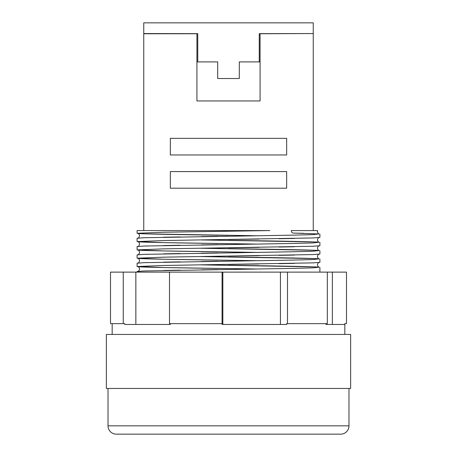 <?xml version="1.0" encoding="UTF-8"?>
<svg xmlns="http://www.w3.org/2000/svg" width="457" height="457" viewBox="0 0 457 457"><rect width="100%" height="100%" fill="white"/><g stroke="black" fill="none" stroke-linecap="round" stroke-linejoin="round"><path stroke-width="0.69" d="M108.018 388.45L108.018 425.838A8.312 8.312 0 0 0 116.329 434.15L340.671 434.15A8.312 8.312 0 0 0 348.982 425.838L348.982 388.45M293.103 233.07L319.186 233.973C318.432 233.95 317.838 233.161 317.409 231.613L317.638 230.579L291.366 230.579A2.491 1.765 90 0 0 293.103 233.07A2.491 1.765 90 0 0 293.131 233.07L303.859 233.31M319.049 233.933L312.942 234.63L293.131 235.149L144.058 237.743L137.1 238.263L137.1 241.587L163.869 240.548L312.942 237.954L319.9 237.434L319.9 234.11M200.086 239.925L314.148 241.947M319.049 242.244L312.942 242.935L293.131 243.455L144.058 246.055L137.1 246.574L137.1 249.893L163.869 248.859L312.942 246.26L319.9 245.74L319.9 242.416M200.086 248.237L314.148 250.259M319.049 250.55L312.942 251.247L293.131 251.767L144.058 254.36L137.1 254.88L137.1 258.205L163.869 257.165L312.942 254.572L319.9 254.052L319.9 250.727M200.086 256.543L314.148 258.565M319.049 258.862L312.942 259.553L293.131 260.073L144.058 262.672L137.1 263.192L137.1 266.517L163.869 265.477L312.942 262.878L319.9 262.358L319.9 259.033M200.086 264.854L314.148 266.877M319.049 267.168L312.942 267.865L293.131 268.385L144.058 270.978L137.1 271.498L137.1 272.121M350.645 388.45L106.355 388.45L106.355 334.438L350.645 334.438L350.645 388.45M344.829 334.438L344.829 324.47L325.927 324.47L325.927 323.642M346.492 323.642L344.829 323.642L346.492 323.642L346.492 272.121L327.321 272.121L327.321 323.642L286.665 323.642L286.665 324.47L222.165 324.47L222.165 323.642L169.507 323.642L169.507 272.121L110.508 272.121L110.508 323.642L124.738 323.642L124.738 324.47L170.335 324.47L135.855 324.47L135.855 272.121M170.335 323.642L170.335 324.47M112.171 323.642L112.171 334.438M319.9 272.121L319.9 267.345M256.914 269.007L163.869 267.551L137.1 266.517M256.914 260.696L163.869 259.245L137.1 258.205M256.914 252.39L163.869 250.933L137.1 249.893M256.914 244.078L163.869 242.627L137.1 241.587M256.914 235.772L144.058 233.795L137.1 233.276L137.1 230.579L269.841 230.579L163.869 232.242L137.1 233.276M143.749 33.544L197.755 33.652L197.755 61.901L217.698 61.901L217.698 78.518L239.302 78.518L239.302 61.901L259.245 61.901L259.245 33.652L313.251 33.544L313.251 22.85L143.749 22.85L143.749 33.761L196.927 33.761L196.927 100.957L260.073 100.957L260.073 33.761L313.251 33.544M286.665 171.581L286.665 188.198L170.335 188.198L170.335 171.581L286.665 171.581M286.665 138.345L286.665 154.963L170.335 154.963L170.335 138.345L286.665 138.345M313.251 230.579L313.251 33.761M143.749 230.579L143.749 33.761M123.259 323.642L123.259 272.121M327.321 272.121L169.507 272.121M287.493 323.642L287.493 272.121M222.073 323.642L222.073 272.121M344.829 323.642L344.829 324.47M222.845 324.47L222.845 272.121M280.432 324.47L280.432 272.121M332.365 272.121L332.365 324.47L325.927 324.47M259.245 61.901L260.073 61.901M196.927 61.901L197.755 61.901M108.018 425.838L348.982 425.838M228.5 235.355C182.217 234.721 139.208 233.978 137.814 233.418C138.5 233.287 139.088 234.07 139.591 235.772C139.162 237.314 138.568 238.103 137.814 238.126M142.852 237.794L147.2 237.634M163.555 237.229L180.338 236.926M201.383 236.583L217.886 236.338M319.186 237.571C318.5 237.44 317.912 238.223 317.409 239.925C317.838 241.473 318.432 242.256 319.186 242.279C317.798 241.713 274.766 240.976 228.5 240.342M228.5 243.667C182.217 243.027 139.208 242.29 137.814 241.724C138.5 241.593 139.088 242.381 139.591 244.078C139.162 245.626 138.568 246.409 137.814 246.432M142.852 246.1L147.2 245.94M163.555 245.54L180.338 245.232M201.383 244.889L217.886 244.644M319.186 245.877C318.5 245.746 317.912 246.534 317.409 248.237C317.838 249.779 318.432 250.567 319.186 250.59C317.798 250.025 274.766 249.282 228.5 248.648M228.5 251.973C182.217 251.339 139.208 250.602 137.814 250.036C138.5 249.905 139.088 250.687 139.591 252.39C139.162 253.932 138.568 254.72 137.814 254.743M142.852 254.412L147.2 254.252M163.555 253.846L180.338 253.544M201.383 253.201L217.886 252.955M319.186 254.189C318.5 254.058 317.912 254.84 317.409 256.543C317.838 258.091 318.432 258.873 319.186 258.896C317.798 258.331 274.766 257.594 228.5 256.96M228.5 260.284C182.217 259.65 139.208 258.908 137.814 258.342C138.5 258.211 139.088 258.999 139.591 260.696C139.162 262.244 138.568 263.026 137.814 263.055M142.852 262.718L147.2 262.558M163.555 262.158L180.338 261.85M201.383 261.507L217.886 261.261M319.186 262.495C318.5 262.369 317.912 263.152 317.409 264.854C317.838 266.397 318.432 267.185 319.186 267.208C317.798 266.642 274.766 265.905 228.5 265.266M228.5 268.59C182.217 267.956 139.208 267.219 137.814 266.654C138.5 266.522 139.088 267.305 139.591 269.007C139.162 270.555 138.568 271.338 137.814 271.361M142.852 271.03L147.2 270.87M163.555 270.47L180.338 270.161M201.383 269.819L217.886 269.573M313.902 237.914L312.639 237.966M294.462 238.445L278.97 238.731M258.919 239.062L228.5 239.508M313.902 246.22L312.639 246.272M294.462 246.751L278.97 247.043M258.919 247.374L228.5 247.82M313.902 254.532L312.639 254.583M294.462 255.063L278.97 255.349M258.919 255.68L228.5 256.126M313.902 262.838L312.639 262.889M294.462 263.375L278.97 263.66M258.919 263.992L228.5 264.437"/></g></svg>
